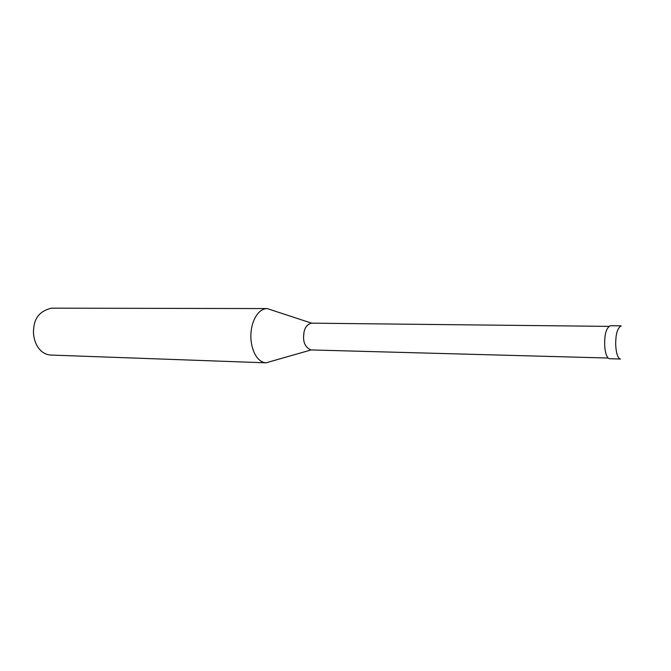 <?xml version="1.0" encoding="UTF-8"?>
<svg xmlns="http://www.w3.org/2000/svg" width="671" height="671" viewBox="0 0 671 671"><rect width="100%" height="100%" fill="white"/><g stroke="black" fill="none" stroke-linecap="round" stroke-linejoin="round"><path stroke-width="1.01" d="M604.764 339.971C604.194 346.311 605.527 358.18 609.536 358.725L620.482 359.027C616.557 358.482 615.265 346.546 615.819 340.172C616.137 332.564 617.924 327.784 621.187 325.846L610.233 325.729C606.903 327.658 605.083 332.405 604.764 339.971M608.74 326.374L311.243 323.162C306.597 324.705 304.097 328.538 303.745 334.661C302.881 342.051 305.196 347.142 310.681 349.926L608.102 358.029M311.638 323.17L267.15 308.568C257.329 308.786 251.784 322.323 251.113 331.826C249.578 342.277 253.974 361.736 266.001 362.826L311.159 349.943M267.15 308.568L51.415 308.165C40.419 310.841 34.531 317.517 33.76 328.194C32.124 337.186 37.056 353.969 50.426 355.034L266.001 362.826"/></g></svg>

